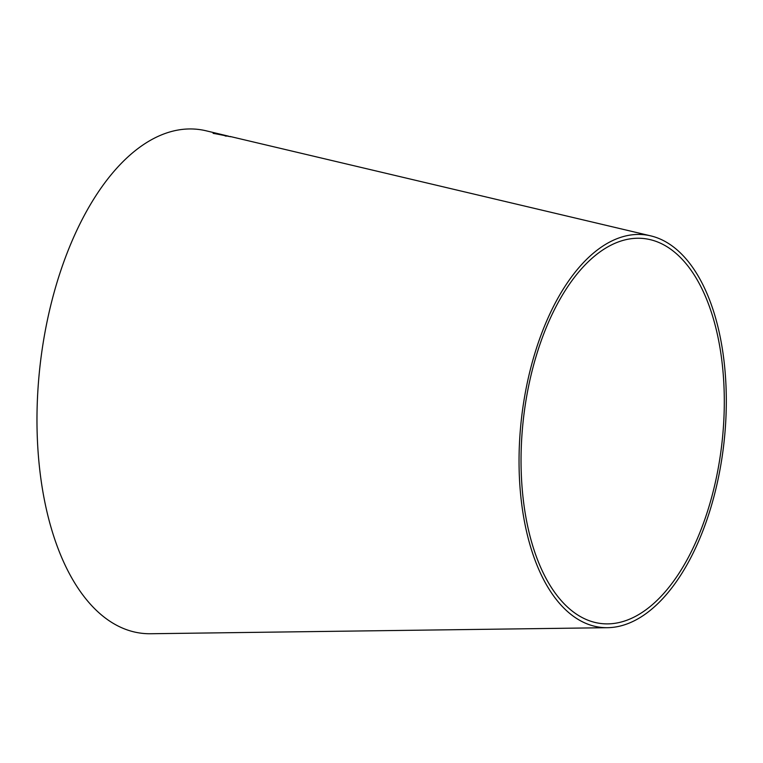 <?xml version="1.0" encoding="UTF-8"?>
<svg xmlns="http://www.w3.org/2000/svg" width="763" height="763" viewBox="0 0 763 763"><rect width="100%" height="100%" fill="white"/><g stroke="black" fill="none" stroke-linecap="round" stroke-linejoin="round"><path stroke-width="1.14" d="M607.596 627.691A197.503 101.956 -83.7 0 1 557.925 601.511A197.503 101.956 -83.7 0 1 530.485 369.006A197.503 101.956 -83.7 0 1 650.629 235.843A197.503 101.956 -83.7 0 1 724.03 442.187A197.503 101.956 -83.7 0 1 607.596 627.691L150.645 633.738A253.516 130.883 -83.7 0 1 86.896 600.138A253.516 130.883 -83.7 0 1 51.665 301.681A253.516 130.883 -83.7 0 1 205.896 130.75L228.509 136.167M213.135 133.296L230.884 136.777L213.135 133.296M559.184 598.211A193.678 99.991 -83.7 0 1 532.269 370.198A193.678 99.991 -83.7 0 1 650.095 239.62A193.678 99.991 -83.7 0 1 722.065 441.977A193.678 99.991 -83.7 0 1 607.882 623.886A193.678 99.991 -83.7 0 1 559.184 598.211M220.917 134.689L213.115 133.363M226.125 136.196L223.902 135.394M229.558 136.558L223.054 135.118M223.044 135.185L219.677 134.126M219.668 134.193L218.247 133.954M650.629 235.843L230.111 136.472"/></g></svg>
